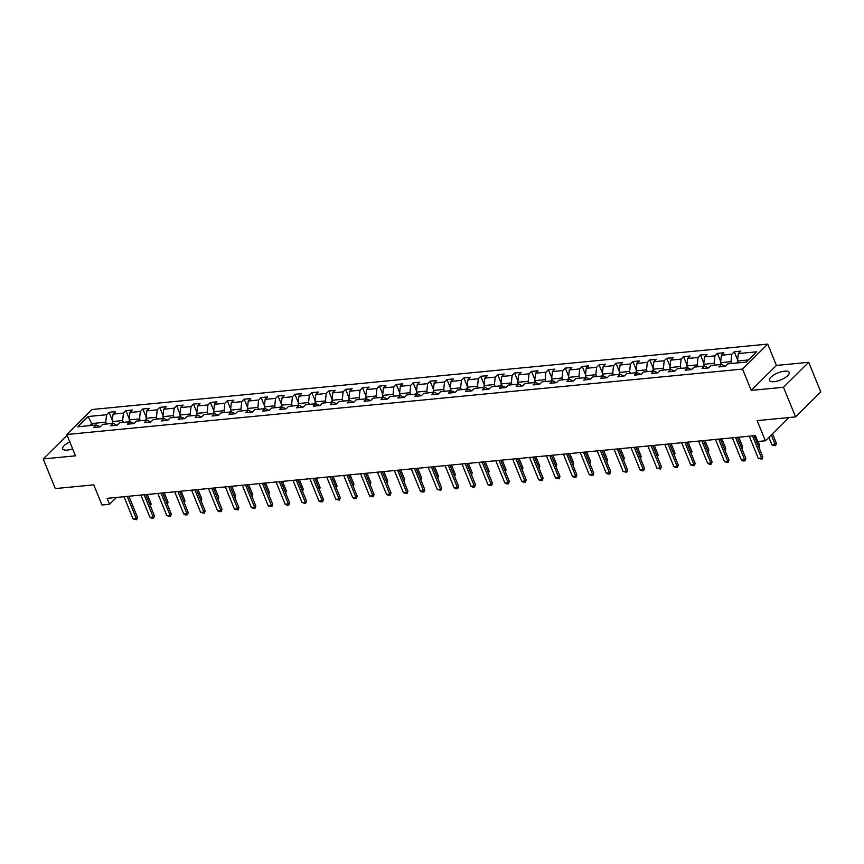 <?xml version="1.0" encoding="UTF-8"?>
<svg xmlns="http://www.w3.org/2000/svg" width="864" height="864" viewBox="0 0 864 864"><rect width="100%" height="100%" fill="white"/><g stroke="black" fill="none" stroke-linecap="round" stroke-linejoin="round"><path stroke-width="1.3" d="M69.822 441.947A10.67 3.758 -22.2 0 0 62.705 448.87A10.67 3.758 -22.2 0 0 67.273 450.101A10.67 3.758 -22.2 0 0 72.63 448.848M774.004 381.683A10.67 3.758 -22.2 0 0 784.76 377.881A10.67 3.758 -22.2 0 0 789.199 372.384A10.67 3.758 -22.2 0 0 784.631 371.153A10.67 3.758 -22.2 0 0 773.885 374.944A10.67 3.758 -22.2 0 0 769.446 380.441A10.67 3.758 -22.2 0 0 774.004 381.683M767.718 344.099L91.973 409.514L66.776 434.495L742.522 369.068L767.718 344.099L776.423 365.429L751.226 390.398L783.508 387.277L808.704 362.308L776.423 365.429M808.704 362.308L820.8 391.932L795.604 416.902L757.145 420.628L765.374 440.78L788.789 417.56M67.09 435.272L43.2 458.946L55.296 488.581L93.744 484.855L101.974 504.997L109.555 504.274L116.446 497.437M783.508 387.277L795.604 416.902M100.256 426.784L96.185 425.002L93.701 427.464L100.202 426.838L102.686 424.375L113.087 423.371L110.603 425.833L117.104 425.207L119.588 422.744L129.989 421.729L127.505 424.192L134.006 423.565L136.49 421.103L146.891 420.098L144.396 422.561L150.898 421.934L153.382 419.472L163.782 418.457L161.298 420.919L167.8 420.293L170.284 417.83L180.684 416.826L178.2 419.288L184.702 418.662L187.186 416.2L197.586 415.184L195.102 417.647L201.593 417.02L204.088 414.558L214.488 413.554L211.993 416.016L218.495 415.39L220.979 412.927L231.379 411.912L228.895 414.374L235.397 413.748L237.881 411.286L248.281 410.281L245.797 412.744L252.299 412.117L254.783 409.655L265.183 408.64L262.699 411.102L269.19 410.476L271.685 408.013L282.074 407.009L279.59 409.471L286.092 408.845L288.576 406.382L298.976 405.367L296.492 407.84L302.994 407.203L305.478 404.741L315.878 403.736L313.394 406.199L319.896 405.572L322.38 403.11L332.78 402.095L330.296 404.568L336.787 403.931L339.282 401.468L349.672 400.464L347.188 402.926L353.689 402.3L356.173 399.838L366.574 398.822L364.09 401.296L370.591 400.658L373.075 398.196L383.476 397.192L380.992 399.654L387.493 399.028L389.977 396.565L400.378 395.55L397.883 398.023L404.384 397.386L406.868 394.924L417.269 393.919L414.785 396.382L421.286 395.755L423.77 393.293L434.171 392.278L431.687 394.751L438.188 394.114L440.672 391.651L451.073 390.647L448.589 393.109L455.09 392.483L457.574 390.02L467.975 389.005L465.48 391.478L471.982 390.841L474.466 388.379L484.866 387.374L482.382 389.837L488.884 389.21L491.368 386.748L501.768 385.744L499.284 388.206L505.786 387.569L508.27 385.106L518.67 384.102L516.186 386.564L522.677 385.938L525.172 383.476L535.572 382.471L533.077 384.934L539.579 384.296L542.063 381.834L552.463 380.83L549.979 383.292L556.481 382.666L558.965 380.203L569.365 379.199L566.881 381.661L573.383 381.024L575.867 378.562L586.267 377.557L583.783 380.02L590.274 379.393L592.769 376.931L603.158 375.926L600.674 378.389L607.176 377.752L609.66 375.289L620.06 374.285L617.576 376.747L624.078 376.121L626.562 373.658L636.962 372.654L634.478 375.116L640.98 374.479L643.464 372.017L653.864 371.012L651.38 373.475L657.871 372.848L660.355 370.386L670.756 369.382L668.272 371.844L674.773 371.207L677.257 368.744L687.658 367.74L685.174 370.202L691.675 369.576L694.159 367.114L704.56 366.109L702.076 368.572L708.577 367.934L711.061 365.472L721.462 364.468L718.967 366.93L725.468 366.304L727.952 363.841L746.377 362.059L756.724 351.799L738.31 353.581L740.794 351.119L734.292 351.745L737.629 359.932M96.185 425.002L77.771 426.784L88.128 416.524L106.542 414.742L109.026 412.279L112.363 420.466M734.292 351.745L731.808 354.208L721.408 355.212L723.892 352.75L717.39 353.387L714.906 355.849L704.506 356.854L707 354.391L700.499 355.018L698.015 357.48L687.614 358.484L690.098 356.022L683.597 356.659L681.113 359.122L670.712 360.126L673.196 357.664L666.695 358.29L664.211 360.752L653.81 361.757L656.294 359.294L649.793 359.932L647.309 362.394L636.908 363.398L639.403 360.936L632.902 361.562L630.418 364.025L620.017 365.029L622.501 362.567L616 363.204L613.516 365.666L603.115 366.671L605.599 364.208L599.098 364.835L596.614 367.297L586.213 368.302L588.697 365.839L582.206 366.476L579.712 368.939L569.311 369.943L571.806 367.481L565.304 368.107L562.82 370.57L552.42 371.574L554.904 369.112L548.402 369.749L545.918 372.211L535.518 373.216L538.002 370.753L531.5 371.38L529.016 373.842L518.616 374.846L521.1 372.384L514.609 373.021L512.114 375.484L501.725 376.488L504.209 374.026L497.707 374.652L495.223 377.114L484.823 378.119L487.307 375.656L480.805 376.294L478.321 378.756L467.921 379.76L470.405 377.298L463.903 377.924L461.419 380.387L451.019 381.391L453.503 378.929L447.012 379.555L444.528 382.028L434.128 383.033L436.612 380.57L430.11 381.197L427.626 383.659L417.226 384.664L419.71 382.201L413.208 382.828L410.724 385.301L400.324 386.305L402.808 383.843L396.306 384.469L393.822 386.932L383.422 387.936L385.916 385.474L379.415 386.1L376.931 388.573L366.53 389.578L369.014 387.115L362.513 387.742L360.029 390.204L349.628 391.208L352.112 388.746L345.611 389.372L343.127 391.846L332.726 392.85L335.21 390.388L328.72 391.014L326.225 393.476L315.824 394.481L318.319 392.018L311.818 392.645L309.334 395.118L298.933 396.122L301.417 393.66L294.916 394.286L292.432 396.749L282.031 397.753L284.515 395.291L278.014 395.917L275.53 398.38L265.129 399.395L267.613 396.932L261.122 397.559L258.628 400.021L248.238 401.026L250.722 398.563L244.22 399.19L241.736 401.652L231.336 402.667L233.82 400.205L227.318 400.831L224.834 403.294L214.434 404.298L216.918 401.836L210.416 402.462L207.932 404.924L197.532 405.94L200.016 403.477L193.525 404.104L191.03 406.566L180.641 407.57L183.125 405.108L176.623 405.734L174.139 408.197L163.739 409.212L166.223 406.75L159.721 407.376L157.237 409.838L146.837 410.843L149.321 408.38L142.819 409.007L140.335 411.469L129.935 412.484L132.419 410.022L125.928 410.648L123.444 413.111L113.044 414.115L115.528 411.653L109.026 412.279M765.374 440.78L757.782 441.515L755.374 435.586L107.136 498.344L109.555 504.274M112.99 423.382L112.255 421.556L122.645 420.552L123.39 422.366M117.158 425.153L113.087 423.371M113.044 414.115L112.255 421.556M123.444 413.111L122.645 420.552M129.892 421.74L129.146 419.926L139.547 418.91L140.292 420.736M134.05 423.511L129.989 421.729M129.935 412.484L129.146 419.926M140.335 411.469L139.547 418.91M146.794 420.109L146.048 418.284L156.449 417.28L157.194 419.094M150.952 421.88L146.891 420.098M146.837 410.843L146.048 418.284M157.237 409.838L156.449 417.28M163.696 418.468L162.95 416.653L173.351 415.638L174.085 417.463M167.854 420.239L163.782 418.457M163.739 409.212L162.95 416.653M174.139 408.197L173.351 415.638M180.587 416.837L179.842 415.012L190.242 414.007L190.987 415.822M184.756 418.608L180.684 416.826M180.641 407.57L179.842 415.012M191.03 406.566L190.242 414.007M197.489 415.195L196.744 413.381L207.144 412.366L207.889 414.191M201.647 416.966L197.586 415.184M197.532 405.94L196.744 413.381M207.932 404.924L207.144 412.366M214.391 413.564L213.646 411.739L224.046 410.735L224.791 412.549M218.549 415.336L214.488 413.554M214.434 404.298L213.646 411.739M224.834 403.294L224.046 410.735M231.282 411.923L230.548 410.108L240.948 409.093L241.682 410.918M235.451 413.694L231.379 411.912M231.336 402.667L230.548 410.108M241.736 401.652L240.948 409.093M248.184 410.292L247.439 408.467L257.839 407.462L258.584 409.288M252.353 412.063L248.281 410.281M248.238 401.026L247.439 408.467M258.628 400.021L257.839 407.462M265.086 408.65L264.341 406.836L274.741 405.821L275.486 407.646M269.244 410.422L265.183 408.64M265.129 399.395L264.341 406.836M275.53 398.38L274.741 405.821M281.988 407.02L281.243 405.194L291.643 404.19L292.388 406.015M286.146 408.791L282.074 407.009M282.031 397.753L281.243 405.194M292.432 396.749L291.643 404.19M298.879 405.378L298.145 403.564L308.545 402.548L309.28 404.374M303.048 407.149L298.976 405.367M298.933 396.122L298.145 403.564M309.334 395.118L308.545 402.548M315.781 403.747L315.036 401.922L325.436 400.918L326.182 402.743M319.95 405.518L315.878 403.736M315.824 394.481L315.036 401.922M326.225 393.476L325.436 400.918M332.683 402.106L331.938 400.291L342.338 399.276L343.084 401.101M336.841 403.877L332.78 402.095M332.726 392.85L331.938 400.291M343.127 391.846L342.338 399.276M349.585 400.475L348.84 398.65L359.24 397.645L359.986 399.47M353.743 402.246L349.672 400.464M349.628 391.208L348.84 398.65M360.029 390.204L359.24 397.645M366.476 398.833L365.742 397.019L376.132 396.004L376.877 397.829M370.645 400.604L366.574 398.822M366.53 389.578L365.742 397.019M376.931 388.573L376.132 396.004M383.378 397.202L382.633 395.377L393.034 394.373L393.779 396.198M387.536 398.974L383.476 397.192M383.422 387.936L382.633 395.377M393.822 386.932L393.034 394.373M400.28 395.561L399.535 393.746L409.936 392.731L410.681 394.556M404.438 397.332L400.378 395.55M400.324 386.305L399.535 393.746M410.724 385.301L409.936 392.731M417.182 393.93L416.437 392.105L426.838 391.1L427.572 392.926M421.34 395.701L417.269 393.919M417.226 384.664L416.437 392.105M427.626 383.659L426.838 391.1M434.074 392.288L433.339 390.474L443.729 389.47L444.474 391.284M438.242 394.06L434.171 392.278M434.128 383.033L433.339 390.474M444.528 382.028L443.729 389.47M450.976 390.658L450.23 388.832L460.631 387.828L461.376 389.653M455.134 392.429L451.073 390.647M451.019 381.391L450.23 388.832M461.419 380.387L460.631 387.828M467.878 389.016L467.132 387.202L477.533 386.197L478.278 388.012M472.036 390.787L467.975 389.005M467.921 379.76L467.132 387.202M478.321 378.756L477.533 386.197M484.78 387.385L484.034 385.56L494.435 384.556L495.169 386.381M488.938 389.156L484.866 387.374M484.823 378.119L484.034 385.56M495.223 377.114L494.435 384.556M501.671 385.744L500.926 383.929L511.326 382.925L512.071 384.739M505.84 387.526L501.768 385.744M501.725 376.488L500.926 383.929M512.114 375.484L511.326 382.925M518.573 384.113L517.828 382.288L528.228 381.283L528.973 383.108M522.731 385.884L518.67 384.102M518.616 374.846L517.828 382.288M529.016 373.842L528.228 381.283M535.475 382.471L534.73 380.657L545.13 379.652L545.875 381.467M539.633 384.253L535.572 382.471M535.518 373.216L534.73 380.657M545.918 372.211L545.13 379.652M552.366 380.84L551.632 379.015L562.032 378.011L562.766 379.836M556.535 382.612L552.463 380.83M552.42 371.574L551.632 379.015M562.82 370.57L562.032 378.011M569.268 379.199L568.523 377.384L578.923 376.38L579.668 378.194M573.437 380.981L569.365 379.199M569.311 369.943L568.523 377.384M579.712 368.939L578.923 376.38M586.17 377.568L585.425 375.743L595.825 374.738L596.57 376.564M590.328 379.339L586.267 377.557M586.213 368.302L585.425 375.743M596.614 367.297L595.825 374.738M603.072 375.926L602.327 374.112L612.727 373.108L613.472 374.922M607.23 377.708L603.158 375.926M603.115 366.671L602.327 374.112M613.516 365.666L612.727 373.108M619.963 374.296L619.229 372.47L629.629 371.466L630.364 373.291M624.132 376.067L620.06 374.285M620.017 365.029L619.229 372.47M630.418 364.025L629.629 371.466M636.865 372.654L636.12 370.84L646.52 369.835L647.266 371.65M641.034 374.436L636.962 372.654M636.908 363.398L636.12 370.84M647.309 362.394L646.52 369.835M653.767 371.023L653.022 369.198L663.422 368.194L664.168 370.019M657.925 372.794L653.864 371.012M653.81 361.757L653.022 369.198M664.211 360.752L663.422 368.194M670.669 369.382L669.924 367.567L680.324 366.563L681.07 368.377M674.827 371.164L670.756 369.382M670.712 360.126L669.924 367.567M681.113 359.122L680.324 366.563M687.56 367.751L686.826 365.926L697.216 364.921L697.961 366.746M691.729 369.522L687.658 367.74M687.614 358.484L686.826 365.926M698.015 357.48L697.216 364.921M704.462 366.109L703.717 364.295L714.118 363.29L714.863 365.105M708.62 367.891L704.56 366.109M704.506 356.854L703.717 364.295M714.906 355.849L714.118 363.29M721.364 364.478L720.619 362.653L731.02 361.649L731.765 363.474M725.522 366.25L721.462 364.468M721.408 355.212L720.619 362.653M731.808 354.208L731.02 361.649M738.266 362.848L737.521 361.022L748.494 359.964M738.31 353.581L737.521 361.022M751.226 390.398L742.522 369.068M43.2 458.946L75.481 455.825L66.776 434.495M92.416 425.369L91.67 423.554L89.554 425.65M106.499 424.008L105.754 422.183L91.67 423.554L88.128 416.524M106.542 414.742L105.754 422.183M717.39 353.387L720.738 361.573M700.499 355.018L703.836 363.204M683.597 356.659L686.934 364.846M666.695 358.29L670.043 366.476M649.793 359.932L653.141 368.118M632.902 361.562L636.239 369.749M616 363.204L619.337 371.38M599.098 364.835L602.446 373.021M582.206 366.476L585.544 374.652M565.304 368.107L568.642 376.294M548.402 369.749L551.74 377.924M531.5 371.38L534.848 379.566M514.609 373.021L517.946 381.197M497.707 374.652L501.044 382.838M480.805 376.294L484.142 384.469M463.903 377.924L467.251 386.111M447.012 379.555L450.349 387.742M430.11 381.197L433.447 389.383M413.208 382.828L416.545 391.014M396.306 384.469L399.654 392.656M379.415 386.1L382.752 394.286M362.513 387.742L365.85 395.928M345.611 389.372L348.959 397.559M328.72 391.014L332.057 399.2M311.818 392.645L315.155 400.831M294.916 394.286L298.253 402.473M278.014 395.917L281.362 404.104M261.122 397.559L264.46 405.745M244.22 399.19L247.558 407.376M227.318 400.831L230.656 409.018M210.416 402.462L213.764 410.648M193.525 404.104L196.862 412.29M176.623 405.734L179.96 413.921M159.721 407.376L163.058 415.562M142.819 409.007L146.167 417.193M125.928 410.648L129.265 418.835M752.501 435.866L761.573 458.104L762.804 456.883L761.908 459.216L758.333 458.417L749.25 436.18M754.164 435.704L762.804 456.883M758.333 458.417L761.573 458.104L761.908 459.216M737.996 362.21L736.495 363.01M768.852 437.324L771.952 444.917L775.202 444.604L771.26 434.938M776.423 443.383L775.526 445.716L775.202 444.604L776.423 443.383L772.481 433.728M775.526 445.716L771.952 444.917M735.599 437.497L744.682 459.734L745.902 458.525L745.006 460.847L743.386 461.009L741.431 460.048L732.359 437.81M737.262 437.335L745.902 458.525M741.431 460.048L744.682 459.734L745.006 460.847M718.708 439.128L727.78 461.376L729.011 460.156L728.104 462.488L724.529 461.689L715.457 439.452M720.36 438.977L729.011 460.156M724.529 461.689L727.78 461.376L728.104 462.488M721.105 363.841L719.593 364.651M758.408 446.126L759.521 445.025L758.084 441.482M758.83 447.142L759.521 445.025M704.203 365.483L702.691 366.282M741.517 447.757L742.63 446.656L738.763 437.195M741.928 448.783L742.63 446.656M701.806 440.77L710.878 463.007L712.109 461.797L711.212 464.119L709.582 464.281L707.627 463.32L698.555 441.083M703.458 440.608L712.109 461.797M707.627 463.32L710.878 463.007L711.212 464.119M684.904 442.4L693.986 464.638L695.207 463.428L694.31 465.761L690.736 464.962L681.653 442.724M686.567 442.249L695.207 463.428M690.736 464.962L693.986 464.638L694.31 465.761M668.012 444.042L677.084 466.279L678.305 465.059L677.408 467.392L675.788 467.554L673.834 466.592L664.762 444.355M669.665 443.88L678.305 465.059M673.834 466.592L677.084 466.279L677.408 467.392M687.301 367.114L685.789 367.924M724.615 449.399L725.728 448.297L721.861 438.826M725.036 450.414L725.728 448.297M670.41 368.744L668.898 369.554M707.713 451.03L708.826 449.928L704.959 440.467M708.134 452.056L708.826 449.928M653.508 370.386L651.996 371.196M690.811 452.671L691.924 451.57L688.068 442.098M691.232 453.686L691.924 451.57M651.11 445.673L660.182 467.91L661.414 466.7L660.506 469.033L656.932 468.234L647.86 445.997M652.763 445.522L661.414 466.7M656.932 468.234L660.182 467.91L660.506 469.033M636.606 372.017L635.094 372.827M673.92 454.302L675.032 453.2L671.166 443.74M674.33 455.328L675.032 453.2M634.208 447.314L643.28 469.552L644.512 468.331L643.615 470.664L641.984 470.826L640.03 469.865L630.958 447.628M635.861 447.152L644.512 468.331M640.03 469.865L643.28 469.552L643.615 470.664M619.704 373.658L618.192 374.468M657.018 455.944L658.13 454.842L654.264 445.37M657.439 456.959L658.13 454.842M617.306 448.945L626.389 471.182L627.61 469.973L626.713 472.306L623.138 471.506L614.056 449.269M618.97 448.794L627.61 469.973M623.138 471.506L626.389 471.182L626.713 472.306M602.813 375.289L601.301 376.099M640.116 457.574L641.228 456.473L637.362 447.012M640.537 458.6L641.228 456.473M600.415 450.587L609.487 472.824L610.708 471.604L609.811 473.936L608.191 474.098L606.236 473.137L597.164 450.9M602.068 450.425L610.708 471.604M606.236 473.137L609.487 472.824L609.811 473.936M585.911 376.931L584.399 377.741M623.214 459.216L624.326 458.114L620.471 448.643M623.635 460.231L624.326 458.114M583.513 452.218L592.585 474.455L593.816 473.245L592.909 475.578L589.334 474.779L580.262 452.542M585.166 452.066L593.816 473.245M589.334 474.779L592.585 474.455L592.909 475.578M569.009 378.562L567.497 379.372M606.323 460.847L607.435 459.745L603.569 450.284M606.733 461.873L607.435 459.745M566.611 453.859L575.683 476.096L576.914 474.876L576.018 477.209L574.387 477.371L572.432 476.41L563.36 454.172M568.264 453.697L576.914 474.876M572.432 476.41L575.683 476.096L576.018 477.209M552.107 380.203L550.595 381.013M589.421 462.488L590.533 461.387L586.667 451.915M589.842 463.504L590.533 461.387M549.709 455.49L558.792 477.727L560.012 476.518L559.116 478.84L555.541 478.051L546.458 455.814M551.372 455.339L560.012 476.518M555.541 478.051L558.792 477.727L559.116 478.84M535.216 381.834L533.704 382.644M572.519 464.119L573.631 463.018L569.776 453.557M572.94 465.145L573.631 463.018M532.818 457.132L541.89 479.369L543.11 478.148L542.214 480.481L540.594 480.643L538.639 479.682L529.567 457.445M534.47 456.97L543.11 478.148M538.639 479.682L541.89 479.369L542.214 480.481M518.314 383.476L516.802 384.286M555.628 465.761L556.729 464.659L552.874 455.188M556.038 466.776L556.729 464.659M515.916 458.762L524.988 481L526.219 479.79L525.517 481.918L523.692 482.274L521.737 481.324L512.665 459.086M517.568 458.611L526.219 479.79M521.737 481.324L524.988 481L525.312 482.112M501.412 385.106L499.9 385.916M538.726 467.392L539.838 466.29L535.972 456.829M539.136 468.418L539.838 466.29M499.014 460.404L508.086 482.641L509.317 481.421L508.421 483.754L506.79 483.916L504.846 482.954L495.763 460.717M500.677 460.242L509.317 481.421M504.846 482.954L508.086 482.641L508.421 483.754M484.51 386.748L483.008 387.558M521.824 469.033L522.936 467.932L519.07 458.46M522.245 470.048L522.936 467.932M482.112 462.035L491.195 484.272L492.415 483.062L491.724 485.19L489.899 485.546L487.944 484.596L478.872 462.348M483.775 461.884L492.415 483.062M487.944 484.596L491.195 484.272L491.519 485.384M467.618 388.379L466.106 389.189M504.922 470.664L506.034 469.562L502.178 460.102M505.343 471.69L506.034 469.562M465.221 463.676L474.293 485.914L475.513 484.693L474.617 487.026L472.997 487.188L471.042 486.227L461.97 463.99M466.873 463.514L475.513 484.693M471.042 486.227L474.293 485.914L474.617 487.026M450.716 390.02L449.204 390.83M488.03 472.306L489.143 471.204L485.276 461.732M488.441 473.321L489.143 471.204M448.319 465.307L457.391 487.544L458.622 486.335L457.726 488.657L456.095 488.819L454.14 487.858L445.068 465.62M449.971 465.145L458.622 486.335M454.14 487.858L457.391 487.544L457.726 488.657M433.814 391.651L432.302 392.461M471.128 473.936L472.241 472.835L468.374 463.374M471.55 474.962L472.241 472.835M431.417 466.949L440.5 489.186L441.72 487.966L440.824 490.298L437.249 489.499L428.166 467.262M433.08 466.787L441.72 487.966M437.249 489.499L440.5 489.186L440.824 490.298M416.923 393.293L415.411 394.103M454.226 475.578L455.339 474.476L451.472 465.005M454.648 476.593L455.339 474.476M414.526 468.58L423.598 490.817L424.818 489.607L424.127 491.735L422.302 492.091L420.347 491.13L411.275 468.893M416.178 468.418L424.818 489.607M420.347 491.13L423.598 490.817L423.922 491.929M400.021 394.924L398.509 395.734M437.324 477.209L438.437 476.107L434.581 466.646M437.746 478.235L438.437 476.107M397.624 470.221L406.696 492.458L407.927 491.238L407.02 493.571L403.445 492.772L394.373 470.534M399.276 470.059L407.927 491.238M403.445 492.772L406.696 492.458L407.02 493.571M383.119 396.565L381.607 397.375M420.433 478.84L421.546 477.738L417.679 468.277M420.844 479.866L421.546 477.738M380.722 471.852L389.794 494.089L391.025 492.88L390.334 495.007L388.498 495.364L386.543 494.402L377.471 472.165M382.374 471.69L391.025 492.88M386.543 494.402L389.794 494.089L390.128 495.202M366.217 398.196L364.705 399.006M403.531 480.481L404.644 479.38L400.777 469.908M403.952 481.507L404.644 479.38M363.82 473.494L372.902 495.731L374.123 494.51L373.226 496.843L369.652 496.044L360.569 473.807M365.483 473.332L374.123 494.51M369.652 496.044L372.902 495.731L373.226 496.843M349.326 399.838L347.814 400.648M386.629 482.112L387.742 481.01L383.875 471.55M387.05 483.138L387.742 481.01M346.928 475.124L356 497.362L357.221 496.152L356.53 498.28L354.704 498.636L352.75 497.675L343.678 475.438M348.581 474.962L357.221 496.152M352.75 497.675L356 497.362L356.324 498.474M332.424 401.468L330.912 402.278M369.727 483.754L370.84 482.652L366.984 473.18M370.148 484.78L370.84 482.652M330.026 476.766L339.098 499.003L340.33 497.783L339.422 500.116L335.848 499.316L326.776 477.079M331.679 476.604L340.33 497.783M335.848 499.316L339.098 499.003L339.422 500.116M315.522 403.11L314.01 403.92M352.836 485.384L353.948 484.283L350.082 474.822M353.246 486.41L353.948 484.283M313.124 478.397L322.196 500.634L323.428 499.424L322.736 501.552L320.9 501.908L318.946 500.947L309.874 478.71M314.777 478.235L323.428 499.424M318.946 500.947L322.196 500.634L322.531 501.746M298.62 404.741L297.108 405.551M335.934 487.026L337.046 485.924L333.18 476.453M336.355 488.052L337.046 485.924M296.222 480.038L305.305 502.276L306.526 501.055L305.629 503.388L302.054 502.589L292.972 480.352M297.886 479.876L306.526 501.055M302.054 502.589L305.305 502.276L305.629 503.388M281.729 406.382L280.217 407.192M319.032 488.657L320.144 487.555L316.278 478.094M319.453 489.683L320.144 487.555M279.331 481.669L288.403 503.906L289.624 502.697L288.932 504.824L287.107 505.181L285.152 504.22L276.08 481.982M280.984 481.507L289.624 502.697M285.152 504.22L288.403 503.906L288.727 505.019M264.827 408.013L263.315 408.823M302.141 490.298L303.242 489.197L299.387 479.725M302.551 491.324L303.242 489.197M262.429 483.311L271.501 505.548L272.732 504.328L271.825 506.66L268.25 505.861L259.178 483.624M264.082 483.149L272.732 504.328M268.25 505.861L271.501 505.548L271.825 506.66M247.925 409.655L246.413 410.465M285.239 491.929L286.351 490.828L282.485 481.367M285.649 492.955L286.351 490.828M245.527 484.942L254.599 507.179L255.83 505.969L255.139 508.097L253.303 508.453L251.359 507.492L242.276 485.255M247.18 484.78L255.83 505.969M251.359 507.492L254.599 507.179L254.934 508.291M231.023 411.286L229.511 412.096M268.337 493.571L269.449 492.469L265.583 482.998M268.758 494.597L269.449 492.469M228.625 486.583L237.708 508.82L238.928 507.6L238.032 509.933L234.457 509.134L225.374 486.896M230.288 486.421L238.928 507.6M234.457 509.134L237.708 508.82L238.032 509.933M214.132 412.927L212.62 413.737M251.435 495.202L252.547 494.1L248.692 484.639M251.856 496.228L252.547 494.1M211.734 488.214L220.806 510.451L222.026 509.242L221.335 511.369L219.51 511.726L217.555 510.764L208.483 488.527M213.386 488.052L222.026 509.242M217.555 510.764L220.806 510.451L221.13 511.564M197.23 414.558L195.718 415.368M234.544 496.843L235.645 495.742L231.79 486.27M234.954 497.869L235.645 495.742M194.832 489.856L203.904 512.093L205.135 510.872L204.228 513.205L200.653 512.406L191.581 490.169M196.484 489.694L205.135 510.872M200.653 512.406L203.904 512.093L204.228 513.205M180.328 416.2L178.816 417.01M217.642 498.474L218.754 497.372L214.888 487.912M218.052 499.5L218.754 497.372M177.93 491.486L187.002 513.724L188.233 512.514L187.542 514.642L185.706 514.998L183.762 514.037L174.679 491.8M179.593 491.324L188.233 512.514M183.762 514.037L187.002 513.724L187.337 514.836M163.426 417.83L161.924 418.64M200.74 500.116L201.852 499.014L197.986 489.542M201.161 501.142L201.852 499.014M161.028 493.128L170.111 515.365L171.331 514.145L170.435 516.478L166.86 515.678L157.788 493.441M162.691 492.966L171.331 514.145M166.86 515.678L170.111 515.365L170.435 516.478M146.534 419.472L145.022 420.282M183.838 501.746L184.95 500.645L181.094 491.184M184.259 502.772L184.95 500.645M144.137 494.759L153.209 516.996L154.429 515.786L153.738 517.914L151.913 518.27L149.958 517.309L140.886 495.072M145.789 494.597L154.429 515.786M149.958 517.309L153.209 516.996L153.533 518.108M129.632 421.103L128.12 421.913M166.946 503.388L168.059 502.286L164.192 492.815M167.357 504.414L168.059 502.286M127.235 496.4L136.307 518.638L137.538 517.417L136.642 519.75L133.056 518.951L123.984 496.714M128.887 496.238L137.538 517.417M133.056 518.951L136.307 518.638L136.642 519.75M112.73 422.744L111.218 423.554M150.044 505.019L151.157 503.917L147.29 494.456M150.466 506.045L151.157 503.917"/></g></svg>
